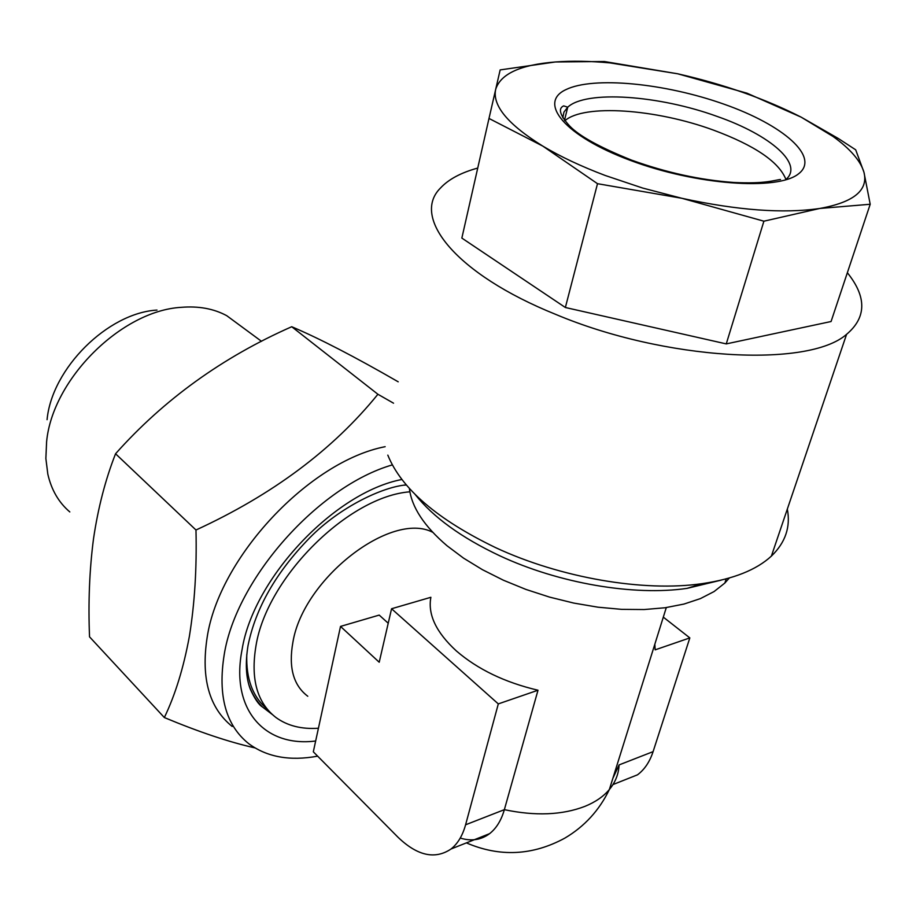 <?xml version="1.0" encoding="UTF-8"?>
<svg xmlns="http://www.w3.org/2000/svg" width="916" height="916" viewBox="0 0 916 916"><rect width="100%" height="100%" fill="white"/><g stroke="black" fill="none" stroke-linecap="round" stroke-linejoin="round"><path stroke-width="1.37" d="M232.206 726.468C209.237 708.011 200.879 678.367 207.131 637.513C219.016 557.375 309.516 461.252 385.155 446.687M393.536 403.189L377.907 394.269C333.103 449.573 272.464 494.812 195.978 530.009C196.883 568.229 194.684 603.633 189.394 636.231C183.601 667.775 175.254 694.878 164.342 717.549C199.058 732.021 229.229 742.132 254.854 747.868M317.634 756.158C289.914 761.265 266.934 757.108 248.717 743.666C225.84 725.369 217.665 695.702 224.202 654.665C236.179 578.591 318.585 486.121 392.334 464.904M69.811 511.93C58.75 502.518 51.422 489.923 47.827 474.145L45.869 458.527L46.602 441.787C52.384 379.132 121.576 310.696 181.185 307.341C198.554 305.898 213.737 308.669 226.721 315.676L240.839 326.085M47.071 419.677C51.846 368.346 107.848 312.951 156.991 310.077M164.342 717.549L89.539 636.849C88.142 602.613 89.459 569.981 93.489 538.929C98.058 507.945 105.409 479.549 115.553 453.764C163.804 399.594 222.519 357.251 291.723 326.726C319.57 338.565 355.065 356.931 398.208 381.812M729.319 578.007L724.854 583.034L714.102 591.541L700.385 598.617L683.954 604.068L665.085 607.755L644.166 609.541L621.643 609.358L598.011 607.193L573.805 603.083L549.6 597.118L525.956 589.435L503.399 580.217L482.446 569.695L463.542 558.13L447.065 545.787C424.154 526.231 411.593 507.109 409.395 488.434M406.383 485.011L404.46 485.159M318.425 728.231C301.57 729.399 287.384 725.804 275.899 717.468C257.03 702.801 250.411 678.802 256.033 645.494C267.106 577 348.767 496.38 409.899 491.812M654.837 644.211L655.158 649.856L689.828 637.902L653.097 751.635C649.73 761.849 644.52 769.577 637.479 774.833L621.655 781.119M538.001 690.229C504.934 682.443 477.717 669.344 456.363 650.944C436.165 632.395 427.669 614.522 430.875 597.289L391.567 608.751L498.304 703.9L538.001 690.229L504.361 809.664C535.391 816.19 562.229 815.091 584.877 806.378C595.32 802.13 603.484 796.508 609.358 789.523C615.438 782.172 618.666 773.974 619.079 764.917L612.873 778.314M460.244 838.06C471.293 841.472 481.083 840.006 489.602 833.652C496.358 828.35 501.281 820.358 504.361 809.664L465.591 824.789C462.591 835.61 457.76 843.659 451.084 848.972C435.043 859.769 417.33 855.842 397.933 837.178L313.318 751.796L340.523 626.418L379.201 615.094L388.224 623.235M307.776 696.252C293.338 685.34 288.391 667.295 292.925 642.105C303.379 578.374 391.464 510.739 432.661 532.253M681.825 198.28L642.631 188.043L605.27 175.494C581.076 166.346 560.249 156.544 542.799 146.102L597.507 183.692L681.825 198.28L763.898 221.191L819.717 208.47L870.2 204.257L863.96 172.254L855.693 149.812L838.3 138.488L801.191 117.168L746.998 93.192L677.668 73.784L604.354 61.509L555.405 61.967L500.159 69.914L488.995 118.45L542.799 146.102C507.991 124.496 492.27 105.603 495.659 89.424C500.514 73.887 520.437 64.738 555.405 61.967C571.756 60.754 589.973 61.063 610.067 62.906L677.668 73.784C723.869 84.295 765.043 98.756 801.191 117.168L833.102 136.507C850.311 148.953 860.593 160.873 863.96 172.254C868.494 190.265 853.746 202.333 819.717 208.47C783.443 213.76 737.483 210.359 681.825 198.28M847.357 272.728C866.822 296.967 866.559 317.497 846.59 334.317C808.255 368.209 664.501 360.251 555.68 314.371C455.55 274.033 410.849 217.229 440.504 188.009C448.588 179.307 461 172.655 477.74 168.063M787.325 509.078C790.748 526.895 785.436 542.57 771.387 556.104C756.479 569.878 733.453 579.061 702.286 583.629C643.742 592.217 560.397 577.847 495.625 547.642C437.356 519.521 401.414 488.686 387.811 455.126M721.075 580.16L687.057 588.37C633.746 596.213 558.508 583.252 499.815 555.806C461.458 537.715 433.234 517.254 415.131 494.434M785.917 179.456C779.058 161.96 754.864 145.495 713.358 130.072C655.867 108.935 583.95 103.829 564.851 120.752M488.995 118.45L461.847 238.08L565.367 307.501L726.262 343.901L831.075 321.516L870.2 204.257M565.367 307.501L597.507 183.692M726.262 343.901L763.898 221.191M246.782 654.482C245.992 678.779 252.724 696.904 266.968 708.858M272.235 714.446L262.457 706.98C256.365 701.015 251.82 693.561 248.82 684.607M663.31 617.132L689.828 637.902M340.523 626.418L379.213 662.234L391.567 608.751M498.304 703.9L465.591 824.789M115.553 453.764L195.978 530.009M291.723 326.726L377.907 394.269M315.665 740.998C264.953 747.513 230.145 709.843 242.099 649.478C253.56 577.916 334.867 492.178 401.895 479.492M630.368 160.392C564.668 136.037 537.543 102.707 565.928 89.619C593.431 76.165 664.867 83.184 723.869 104.138C783.111 124.862 820.541 157.163 798.5 173.868C777.489 190.94 695.748 184.998 630.368 160.392M785.321 179.971C804.832 164.708 770.665 135.076 717.251 116.469C658.879 95.184 585.908 90.031 567.725 107.195L563.935 112.118L562.802 117.832M619.079 764.917L653.097 751.635M262.457 706.98C258.736 704.759 254.671 698.782 250.263 689.05C245.912 677.554 245.179 662.989 248.064 645.379C255.69 607.984 276.174 572.202 309.516 538.024C340.065 506.697 383.312 486.682 406.303 484.919M226.721 315.676L261.518 341.325M726.228 578.866L724.854 583.034M466.381 842.88C499.735 857.204 532.551 855.624 564.794 838.151C584.431 826.564 599.282 810.351 609.358 789.523L666.298 607.583M780.501 179.513C774.409 180.074 766.062 184.036 733.956 182.479C700.511 180.12 666.321 172.643 631.387 160.06C599.671 147.293 579.084 135.934 569.649 125.984C559.848 115.187 557.855 108.489 563.672 105.89L567.725 107.195L564.496 120.294M687.057 588.37L702.286 583.629M846.59 334.317L771.387 556.104M610.067 62.906L604.354 61.509M833.102 136.507L838.3 138.476M612.953 784.577L637.479 774.833M451.084 848.972L489.602 833.652"/></g></svg>
